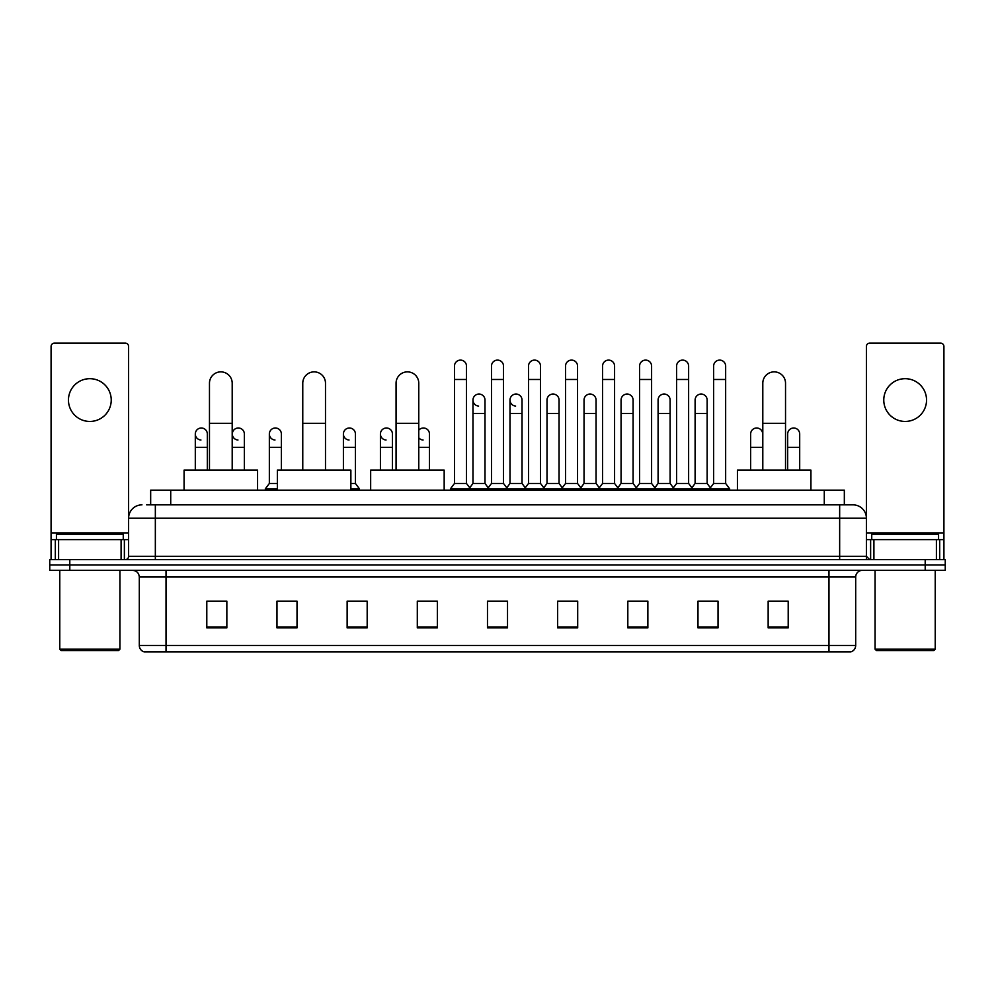 <?xml version="1.0" encoding="UTF-8"?>
<svg xmlns="http://www.w3.org/2000/svg" width="995" height="995" viewBox="0 0 995 995"><rect width="100%" height="100%" fill="white"/><g stroke="black" fill="none" stroke-linecap="round" stroke-linejoin="round"><path stroke-width="1.49" d="M150.668 504.851L150.668 490.149L844.332 490.149L844.332 504.851M146.961 504.851L848.349 504.851M146.651 504.851L155.344 504.851L155.344 518.221L128.604 518.221L128.604 556.304A3.346 3.346 0 0 1 125.27 559.65M141.974 504.851A13.37 13.37 0 0 0 128.604 518.221L128.604 346.471A3.346 3.346 0 0 0 125.27 343.126L54.426 343.126A3.346 3.346 0 0 0 51.081 346.471L51.081 539.601L58.605 539.601L58.605 559.65M853.026 504.851A13.37 13.37 0 0 1 866.396 518.221L839.656 518.221L839.656 504.851L852.827 504.851M936.394 559.65L936.394 539.601L943.919 539.601L943.919 559.65L943.919 346.471A3.346 3.346 0 0 0 940.573 343.126L869.729 343.126A3.346 3.346 0 0 0 866.396 346.471L866.396 556.304L869.729 559.65M69.799 559.65L49.75 559.65L49.75 564.998L69.799 564.998L49.75 564.998L49.75 570.346L69.799 570.346L69.799 564.998L925.201 564.998L69.799 564.998L69.799 559.65L925.201 559.65L925.201 564.998L945.25 564.998L925.201 564.998L925.201 570.346L69.799 570.346M945.25 559.65L945.25 564.998L945.25 559.65L925.201 559.65M855.7 645.457C855.513 648.665 853.909 650.805 850.887 651.874L828.972 651.874L828.972 645.457L855.7 645.457L855.7 577.025A6.679 6.679 0 0 1 862.379 570.346M828.972 651.874L144.113 651.874A6.679 6.679 0 0 1 139.3 645.457L139.3 577.025C138.902 572.971 136.676 570.744 132.621 570.346M788.202 627.882L788.202 601.154L768.152 601.154L768.152 627.882L788.202 627.882M718.029 627.882L718.029 601.154L697.98 601.154L697.98 627.882L718.029 627.882M647.869 627.882L647.869 601.154L627.82 601.154L627.82 627.882L647.869 627.882M577.697 627.882L577.697 601.154L557.648 601.154L557.648 627.882L577.697 627.882M226.848 627.882L226.848 601.154L206.798 601.154L206.798 627.882L226.848 627.882M297.02 627.882L297.02 601.154L276.971 601.154L276.971 627.882L297.02 627.882M367.18 627.882L367.18 601.154L347.131 601.154L347.131 627.882L367.18 627.882M437.352 627.882L437.352 601.154L417.303 601.154L417.303 627.882L437.352 627.882M507.525 627.882L507.525 601.154L487.475 601.154L487.475 627.882L507.525 627.882M945.25 570.346L945.25 564.998L945.25 570.346L925.201 570.346M638.914 601.291L633.765 601.291M712.955 601.291L707.806 601.291M417.303 601.291L431.469 601.291M347.131 601.291L356.086 601.291M290.067 601.291L282.045 601.291M564.861 601.154L559.712 601.291M490.821 601.154L504.179 601.154M297.02 601.291L276.971 601.291M226.848 601.291L206.798 601.291M577.697 601.291L557.648 601.291M647.869 601.291L627.82 601.291M718.029 601.291L697.98 601.291M788.202 601.291L768.152 601.291M89.848 378.685A21.38 21.38 0 0 0 68.456 400.065A21.38 21.38 0 0 0 89.848 421.445A21.38 21.38 0 0 0 111.229 400.065A21.38 21.38 0 0 0 89.848 378.685M121.091 559.65L121.091 539.601L58.605 539.601M121.091 539.601L128.604 539.601M51.081 559.65L51.081 539.601M118.579 650.531L61.105 650.531L59.775 649.2L119.922 649.2L118.579 650.531M59.775 570.346L59.775 649.2M119.922 570.346L119.922 649.2M123.256 539.601L123.256 534.253L56.429 534.253L56.429 539.601M209.472 470.1L209.472 383.224A11.355 11.355 0 0 1 220.828 371.869A11.355 11.355 0 0 1 232.196 383.224A11.355 11.355 0 0 0 220.828 371.869M232.196 470.1L232.196 383.224M257.581 490.149L257.581 470.1L184.075 470.1L184.075 490.149M302.766 470.1L302.766 383.224A11.355 11.355 0 0 1 314.121 371.869A11.355 11.355 0 0 1 325.489 383.224A11.355 11.355 0 0 0 314.121 371.869M325.489 470.1L325.489 383.224M350.874 490.149L350.874 470.1L277.369 470.1L277.369 490.149M396.06 470.1L396.06 383.224A11.355 11.355 0 0 1 407.415 371.869A11.355 11.355 0 0 1 418.771 383.224A11.355 11.355 0 0 0 407.415 371.869M418.771 470.1L418.771 383.224M444.168 490.149L444.168 470.1L370.662 470.1L370.662 490.149M762.804 470.1L762.804 383.224A11.355 11.355 0 0 1 774.172 371.869A11.355 11.355 0 0 1 785.528 383.224A11.355 11.355 0 0 0 774.172 371.869M785.528 470.1L785.528 383.224M810.925 490.149L810.925 470.1L737.419 470.1L737.419 490.149M454.466 379.481L466.493 379.481L466.493 483.471L454.466 483.471L454.466 366.11A6.02 6.02 0 0 1 460.859 360.115A6.02 6.02 0 0 1 466.493 366.11A6.02 6.02 0 0 0 460.859 360.115M454.466 483.471L450.449 488.806L450.449 490.149L450.449 488.806L470.498 488.806L470.498 490.149M466.493 483.471L470.498 488.806L487.475 488.806L487.475 490.149M491.48 379.481L503.52 379.481L503.52 483.471L491.48 483.471L491.48 366.11A6.02 6.02 0 0 1 497.873 360.115A6.02 6.02 0 0 1 503.52 366.11A6.02 6.02 0 0 0 497.873 360.115M491.48 434.019L491.48 483.471L487.475 488.806L507.525 488.806L507.525 490.149M503.52 483.471L507.525 488.806L524.502 488.806L524.502 490.149M528.507 379.481L540.534 379.481L540.534 483.471L528.507 483.471L528.507 366.11A6.02 6.02 0 0 1 534.9 360.115A6.02 6.02 0 0 1 540.534 366.11A6.02 6.02 0 0 0 534.9 360.115M522.027 483.471L522.027 413.435L510 413.435L510 483.471L522.027 483.471L525.273 487.786L528.507 483.471L524.502 488.806L544.551 488.806L544.551 490.149M547.014 483.471L547.014 413.435L559.053 413.435L559.053 483.471L547.014 483.471L543.78 487.786L540.534 483.471L544.551 488.806L561.516 488.806L561.516 490.149M565.533 379.481L577.56 379.481L577.56 483.471L565.533 483.471L565.533 366.11A6.02 6.02 0 0 1 571.926 360.115A6.02 6.02 0 0 1 577.56 366.11A6.02 6.02 0 0 0 571.926 360.115M559.053 483.471L562.287 487.786L565.533 483.471L561.516 488.806L581.565 488.806L581.565 490.149M584.04 483.471L584.04 413.435L596.067 413.435L596.067 483.471L584.04 483.471L580.806 487.786L577.56 483.471L581.565 488.806L598.542 488.806L598.542 490.149M602.56 379.481L614.587 379.481L614.587 483.471L602.56 483.471L602.56 366.11A6.02 6.02 0 0 1 608.952 360.115A6.02 6.02 0 0 1 614.587 366.11A6.02 6.02 0 0 0 608.952 360.115M596.067 483.471L599.313 487.786L602.56 483.471L598.542 488.806L618.591 488.806L618.591 490.149M621.067 483.471L621.067 413.435L633.094 413.435L633.094 483.471L621.067 483.471L617.82 487.786L614.587 483.471L618.591 488.806L635.569 488.806L635.569 490.149M639.574 379.481L651.601 379.481L651.601 483.471L639.574 483.471L639.574 366.11A6.02 6.02 0 0 1 645.966 360.115A6.02 6.02 0 0 1 651.601 366.11A6.02 6.02 0 0 0 645.966 360.115M633.094 483.471L636.34 487.786L639.574 483.471L635.569 488.806L655.618 488.806L655.618 490.149M658.093 483.471L658.093 413.435L670.12 413.435L670.12 483.471L658.093 483.471L654.847 487.786L651.601 483.471L655.618 488.806L672.595 488.806L672.595 490.149M676.6 379.481L688.627 379.481L688.627 483.471L676.6 483.471L676.6 366.11A6.02 6.02 0 0 1 682.993 360.115A6.02 6.02 0 0 1 688.627 366.11A6.02 6.02 0 0 0 682.993 360.115M670.12 483.471L673.354 487.786L676.6 483.471L672.595 488.806L692.644 488.806L692.644 490.149M695.107 483.471L695.107 413.435L707.146 413.435L707.146 483.471L695.107 483.471L691.873 487.786L688.627 483.471L692.644 488.806L709.609 488.806L709.609 490.149M713.626 379.481L725.654 379.481L725.654 483.471L713.626 483.471L713.626 366.11A6.02 6.02 0 0 1 720.019 360.115A6.02 6.02 0 0 1 725.654 366.11A6.02 6.02 0 0 0 720.019 360.115M713.626 483.471L709.609 488.806L729.658 488.806L729.658 490.149M725.654 483.471L729.658 488.806M478.607 406.072A6.02 6.02 0 0 1 472.973 400.065A6.02 6.02 0 0 1 479.366 394.057A6.02 6.02 0 0 1 485 400.065L485 413.435L472.973 413.435L472.973 400.065M485 413.435L485 483.471L472.973 483.471L472.973 413.435M472.973 483.471L469.727 487.786M485 483.471L488.246 487.786M515.634 406.072A6.02 6.02 0 0 1 510 400.065A6.02 6.02 0 0 1 516.393 394.057A6.02 6.02 0 0 1 522.027 400.065L522.027 413.435M510 483.471L506.753 487.786M547.014 413.435L547.014 400.065A6.02 6.02 0 0 1 553.407 394.057A6.02 6.02 0 0 1 559.053 400.065L559.053 413.435M584.04 413.435L584.04 400.065A6.02 6.02 0 0 1 590.433 394.057A6.02 6.02 0 0 1 596.067 400.065L596.067 413.435M621.067 413.435L621.067 400.065A6.02 6.02 0 0 1 627.459 394.057A6.02 6.02 0 0 1 633.094 400.065L633.094 413.435M658.093 413.435L658.093 400.065A6.02 6.02 0 0 1 664.486 394.057A6.02 6.02 0 0 1 670.12 400.065L670.12 413.435M695.107 413.435L695.107 400.065A6.02 6.02 0 0 1 701.5 394.057A6.02 6.02 0 0 1 707.146 400.065L707.146 413.435M707.146 483.471L710.38 487.786M200.94 440.014A6.02 6.02 0 0 1 195.306 434.019A6.02 6.02 0 0 1 201.699 428.012A6.02 6.02 0 0 1 207.333 434.019L207.333 447.377L195.306 447.377L195.306 434.019M207.333 470.1L207.333 447.377M195.306 470.1L195.306 447.377M237.967 440.014A6.02 6.02 0 0 1 232.32 434.019A6.02 6.02 0 0 1 238.713 428.012A6.02 6.02 0 0 1 244.36 434.019L244.36 447.377L232.32 447.377L232.32 434.019M244.36 470.1L244.36 447.377M232.32 470.1L232.32 447.377M274.981 440.014A6.02 6.02 0 0 1 269.346 434.019A6.02 6.02 0 0 1 275.739 428.012A6.02 6.02 0 0 1 281.374 434.019L281.374 447.377L269.346 447.377L269.346 434.019M277.369 483.471L269.346 483.471L269.346 447.377M281.374 470.1L281.374 447.377M269.346 483.471L265.342 488.806L265.342 490.149M277.369 488.806L265.342 488.806M349.034 440.014A6.02 6.02 0 0 1 343.399 434.019A6.02 6.02 0 0 1 349.78 428.012A6.02 6.02 0 0 1 355.426 434.019L355.426 447.377L343.399 447.377L343.399 434.019M355.426 447.377L355.426 483.471L350.874 483.471M343.399 470.1L343.399 447.377M355.426 483.471L359.431 488.806L350.874 488.806M359.431 488.806L359.431 490.149M386.048 440.014A6.02 6.02 0 0 1 380.413 434.019A6.02 6.02 0 0 1 386.806 428.012A6.02 6.02 0 0 1 392.44 434.019L392.44 447.377L380.413 447.377L380.413 434.019M392.44 470.1L392.44 447.377M380.413 470.1L380.413 447.377M423.074 440.014A6.02 6.02 0 0 1 418.771 437.788M418.771 430.238A6.02 6.02 0 0 1 429.467 434.019L429.467 447.377L418.771 447.377M429.467 470.1L429.467 447.377M750.64 434.019A6.02 6.02 0 0 1 757.033 428.012A6.02 6.02 0 0 1 762.68 434.019L762.68 447.377L750.64 447.377L750.64 434.019M762.68 470.1L762.68 447.377M750.64 470.1L750.64 447.377M787.667 434.019A6.02 6.02 0 0 1 794.06 428.012A6.02 6.02 0 0 1 799.694 434.019L799.694 447.377L787.667 447.377L787.667 434.019M799.694 470.1L799.694 447.377M787.667 470.1L787.667 447.377M905.151 378.685A21.38 21.38 0 0 0 883.771 400.065A21.38 21.38 0 0 0 905.151 421.445A21.38 21.38 0 0 0 926.544 400.065A21.38 21.38 0 0 0 905.151 378.685M936.394 539.601L873.908 539.601L873.908 559.65M866.396 539.601L873.908 539.601M866.396 559.65L866.396 556.304L839.656 556.304L839.656 518.221L155.344 518.221L155.344 556.304L839.656 556.304L839.656 559.65M933.895 650.531L876.421 650.531L875.078 649.2L935.225 649.2L933.895 650.531M875.078 570.346L875.078 649.2M935.225 570.346L935.225 649.2M938.571 539.601L938.571 534.253L871.744 534.253L871.744 539.601M170.717 504.851L170.717 490.149M824.283 504.851L824.283 490.149M155.344 559.65L155.344 556.304L128.604 556.304M828.972 570.346L828.972 577.025L139.3 577.025M855.7 577.025L828.972 577.025L828.972 645.457L166.028 645.457L166.028 651.874M139.3 645.457L166.028 645.457L166.028 570.346M507.525 626.949L487.475 626.949M437.352 626.949L417.303 626.949M367.18 626.949L347.131 626.949M297.02 626.949L276.971 626.949M226.848 626.949L206.798 626.949M577.697 626.949L557.648 626.949M647.869 626.949L627.82 626.949M718.029 626.949L697.98 626.949M788.202 626.949L768.152 626.949M128.604 532.922L51.081 532.922M128.554 556.889L128.554 539.601M124.375 539.601L124.375 559.65M51.143 539.601L51.143 559.65M55.31 559.65L55.31 539.601M209.472 423.323L232.196 423.323M302.766 423.323L325.489 423.323M396.06 423.323L418.771 423.323M762.804 423.323L785.528 423.323M943.919 532.922L866.396 532.922M943.857 559.65L943.857 539.601M939.69 539.601L939.69 559.65M866.446 539.601L866.446 556.889M870.625 559.65L870.625 539.601M466.493 379.481L466.493 366.11M503.52 379.481L503.52 366.11M540.534 379.481L540.534 366.11M577.56 379.481L577.56 366.11M614.587 379.481L614.587 366.11M651.601 379.481L651.601 366.11M688.627 379.481L688.627 366.11M725.654 379.481L725.654 366.11M510 413.435L510 400.065"/></g></svg>
